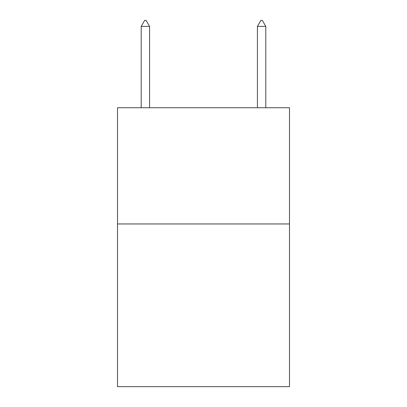 <?xml version="1.0" encoding="UTF-8"?>
<svg xmlns="http://www.w3.org/2000/svg" width="407" height="407" viewBox="0 0 407 407"><rect width="100%" height="100%" fill="white"/><g stroke="black" fill="none" stroke-linecap="round" stroke-linejoin="round"><path stroke-width="0.61" d="M289.499 223.952L289.499 386.65L117.501 386.65L117.501 107.743L289.499 107.743L289.499 223.952L117.501 223.952M149.578 26.394L146.093 20.35L144.699 20.35L141.209 26.394L149.578 26.394L149.578 107.743M141.209 26.394L141.209 107.743M260.907 20.35L262.301 20.35L265.791 26.394L257.422 26.394L260.907 20.35M265.791 107.743L265.791 26.394M257.422 107.743L257.422 26.394"/></g></svg>
